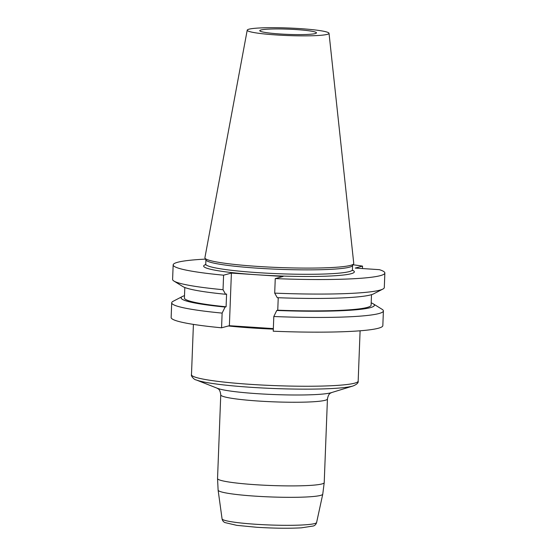 <?xml version="1.0" encoding="UTF-8"?>
<svg xmlns="http://www.w3.org/2000/svg" width="556" height="556" viewBox="0 0 556 556"><rect width="100%" height="100%" fill="white"/><g stroke="black" fill="none" stroke-linecap="round" stroke-linejoin="round"><path stroke-width="0.83" d="M273.239 331.209A105.925 9.786 2.2 0 0 382.834 325.628L383.397 310.929A105.925 9.786 -177.8 0 1 273.802 316.51L273.239 331.209M173.166 264.885L172.603 279.418A105.925 9.786 2.2 0 0 173.924 281.044A105.925 9.786 2.2 0 0 223.032 289.718L223.588 275.185A105.925 9.786 -177.8 0 1 173.166 264.885A105.925 9.786 -177.8 0 1 205.491 259.11M273.337 328.603L229.378 325.705L231.393 273.086L283.067 276.499L275.255 278.591L274.699 293.13A105.925 9.786 2.2 0 0 382.862 289.071A105.925 9.786 2.2 0 0 384.3 287.549L384.856 273.017A105.925 9.786 2.2 0 0 379.387 269.667L355.256 268.075L362.547 266.122L362.449 268.548M275.255 278.591A105.925 9.786 2.2 0 0 384.856 273.017M353.074 264.774A105.925 9.786 -177.8 0 1 362.547 266.122M229.378 325.705L221.566 327.797L222.129 313.097A105.925 9.786 -177.8 0 1 171.707 302.798A105.925 9.786 -177.8 0 1 173.145 301.282L182.444 296.466A96.695 8.931 2.2 0 0 225.104 307.051L222.129 313.097M221.566 327.797A105.925 9.786 -177.8 0 1 171.144 317.497L171.707 302.798M231.393 273.086L223.588 275.185M273.802 316.51L276.77 310.463A96.695 8.931 2.2 0 0 373.18 303.791L382.083 309.31A105.925 9.786 -177.8 0 1 383.397 310.929M296.32 29.579A28.37 2.62 -177.8 0 1 316.475 32.867A28.37 2.62 -177.8 0 1 288.022 34.396A28.37 2.62 -177.8 0 1 259.77 30.684A28.37 2.62 -177.8 0 1 260.979 29.982A28.37 2.62 -177.8 0 1 296.32 29.579M329.027 33.297L353.755 263.419A74.49 6.88 -177.8 0 1 353.644 263.878L352.483 265.712A73.399 6.776 -177.8 0 1 278.994 269.306A73.399 6.776 -177.8 0 1 206.005 260.083L204.99 258.165A74.49 6.88 -177.8 0 1 204.907 257.699L247.218 30.156A40.935 3.781 -177.8 0 1 299.948 28.606A40.935 3.781 -177.8 0 1 329.027 33.297A40.935 3.781 -177.8 0 1 287.98 35.556A40.935 3.781 -177.8 0 1 247.218 30.156M353.644 263.878A74.49 6.88 -177.8 0 1 279.063 267.526A74.49 6.88 -177.8 0 1 204.99 258.165M223.032 289.718L225.59 294.277L226.584 294.006L226.09 306.787L225.104 307.051M382.862 289.071L373.562 293.881A96.695 8.931 2.2 0 1 277.263 297.682L274.699 293.13M276.77 310.463L277.757 310.199L278.236 297.724M277.757 310.199A93.415 8.632 2.2 0 0 371.102 305.154L371.505 294.68M373.18 303.791A96.695 8.931 2.2 0 0 371.193 302.846M173.924 281.044L182.827 286.555A96.695 8.931 2.2 0 0 225.59 294.277M184.814 287.508L184.411 297.981A93.415 8.632 2.2 0 0 226.09 306.787M184.502 295.674A96.695 8.931 2.2 0 0 182.444 296.466M228.356 325.976A83.407 7.708 2.2 0 0 273.316 329.124M352.483 270.209A75.401 6.964 -177.8 0 1 257.233 274.796A75.401 6.964 -177.8 0 1 205.657 264.566M205.908 259.895L205.748 264.142A73.399 6.776 2.2 0 0 278.827 273.733A73.399 6.776 2.2 0 0 352.428 269.778L352.671 270.563M353.102 385.954A81.211 7.499 -177.8 0 1 251.242 387.323A81.211 7.499 -177.8 0 1 196.164 379.922L217.459 388.317A58.866 5.435 2.2 0 0 257.386 393.683A58.866 5.435 2.2 0 0 331.223 392.689L353.102 385.954C356.876 384.384 358.564 382.771 358.168 381.11L360.1 330.792M193.412 324.391L191.479 374.709A83.407 7.708 2.2 0 0 277.861 385.732A83.407 7.708 2.2 0 0 358.168 381.11M218.119 490.163L222.066 518.852A47.316 4.372 2.2 0 0 255.677 524.259A47.316 4.372 2.2 0 0 316.614 522.48L322.758 494.187A52.368 4.837 -177.8 0 1 255.308 496.154A52.368 4.837 -177.8 0 1 218.119 490.163L217.542 478.521A53.376 4.928 2.2 0 0 255.461 484.707A53.376 4.928 2.2 0 0 324.217 482.615L327.435 398.965A53.376 4.928 -177.8 0 1 258.672 401.057A53.376 4.928 -177.8 0 1 220.753 394.871C219.967 388.213 217.479 388.901 217.333 388.269M352.594 265.532L352.428 269.778M205.748 264.142L205.449 264.906M217.542 478.521L220.753 394.871M322.758 494.187L324.217 482.615M327.435 398.965C328.728 392.397 331.161 393.273 331.348 392.647M191.479 374.709C190.673 375.627 193.975 379.804 196.164 379.922M316.614 522.48C316.1 524.232 315.057 525.399 313.473 525.976L301.421 527.832C288.731 528.52 273.788 528.332 256.58 527.262L236.8 525.35L224.93 522.57C223.401 521.875 222.442 520.631 222.066 518.852"/></g></svg>
